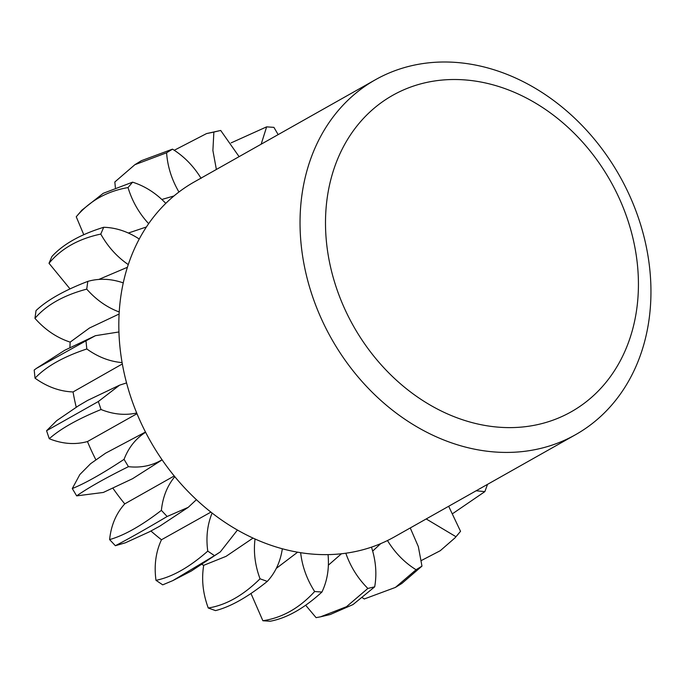 <?xml version="1.0" encoding="UTF-8"?>
<svg xmlns="http://www.w3.org/2000/svg" width="684" height="684" viewBox="0 0 684 684"><rect width="100%" height="100%" fill="white"/><g stroke="black" fill="none" stroke-linecap="round" stroke-linejoin="round"><path stroke-width="1.03" d="M575.603 434.665A203.738 165.451 -119.4 0 1 301.191 245.009A203.738 165.451 60.6 0 1 375.379 79.763A203.738 165.451 60.6 0 1 649.8 269.419A203.738 165.451 -119.4 0 1 575.603 434.665L394.394 536.897A203.738 165.451 -119.4 0 1 387.469 540.54A203.738 165.451 -119.4 0 1 371.472 547.149A203.738 165.451 -119.4 0 1 345.813 553.219A203.738 165.451 -119.4 0 1 328.055 554.613A203.738 165.451 -119.4 0 1 300.644 552.689A203.738 165.451 -119.4 0 1 282.338 548.773A203.738 165.451 -119.4 0 1 255.047 538.992A203.738 165.451 -119.4 0 1 237.442 530.04A203.738 165.451 -119.4 0 1 212.117 513.06A203.738 165.451 -119.4 0 1 196.411 499.671A203.738 165.451 -119.4 0 1 174.788 476.654A203.738 165.451 -119.4 0 1 162.057 459.759A203.738 165.451 -119.4 0 1 145.607 432.271A203.738 165.451 -119.4 0 1 136.706 412.999A203.738 165.451 -119.4 0 1 126.557 382.912A203.738 165.451 -119.4 0 1 122.094 362.597A203.738 165.451 -119.4 0 1 119.974 347.241A203.738 165.451 -119.4 0 1 118.93 331.962L95.435 335.69L85.979 340.82L86.817 348.968C98 357.014 109.765 361.562 122.094 362.597M76.232 407.185A200.557 162.869 -119.4 0 1 73.051 391.949C59.799 391.445 47.128 386.853 35.038 378.175L34.2 370.027L36.414 368.385L85.979 340.82M380.731 543.618L372.677 551.099M341.461 553.758L328.38 565.155M297.625 552.185L276.293 568.378M253.029 538.077L226.053 556.349L203.712 565.317A200.557 162.869 -119.4 0 1 202.045 564.556M210.911 512.111L161.475 539.753A200.557 162.869 -119.4 0 1 150.942 531.015M174.223 475.961L124.753 503.877A200.557 162.869 -119.4 0 1 112.997 488.342M145.478 432.023L105.584 453.184L90.639 463.658L79.84 474.542L72.29 488.564L76.668 495.874L103.327 492.454L132.568 478.706L162.125 459.862M95.897 459.828A200.557 162.869 -119.4 0 1 87.466 441.556L136.997 413.692M73.051 391.949L122.333 363.956M69.913 347.463A200.557 162.869 -119.4 0 1 70.17 342.12L89.493 328.004L119.102 314.024M98.847 279.423L127.404 267.29M128.37 233.03L146.41 226.977M161.852 199.471L173.967 195.966M201.096 178.353C193.581 166.084 184.047 156.345 172.496 149.146L166.597 152.78L134.876 164.699L114.827 181.987L115.382 187.613M166.597 152.78C167.563 166.503 171.675 179.576 178.943 192.007A203.738 165.451 60.6 0 0 165.793 203.37C155.978 193.144 144.914 186.074 132.585 182.166L103.233 193.307L81.832 210.202L76.249 216.777L83.773 234.715M132.585 182.166L128.028 187.57C132.157 201.181 139.032 213.22 148.65 223.677A203.738 165.451 60.6 0 0 139.245 239.024C127.805 231.543 115.955 227.627 103.703 227.276C80.319 234.535 63.056 244.265 51.924 256.483L49.009 263.289L70.025 288.904M103.703 227.276L100.787 234.073C107.798 246.65 116.964 256.816 128.276 264.597A203.738 165.451 60.6 0 0 123.257 282.885C110.97 278.653 99.154 278.157 87.8 281.389C64.322 290.409 47.068 300.139 36.03 310.596L34.952 318.334C45.135 329.85 56.875 337.776 70.17 342.12M126.557 382.912L119.563 385.178L87.655 400.388L78.711 405.638L56.729 420.626L46.572 430.723L49.265 438.726C62.432 443.984 75.172 444.925 87.466 441.556M124.753 503.877C116.143 513.41 111.09 525.312 109.611 539.591L115.365 545.712L125.403 542.788L149.334 531.853L159.731 526.193L188.237 507.331L196.411 499.671M161.475 539.753C155.807 551.911 153.977 565.437 155.986 580.331L162.724 584.846L172.761 580.639L214.502 555.639L220.308 551.92L237.442 530.04M203.712 565.317C201.378 579.297 202.892 593.524 208.261 608.008L215.528 610.607C230.542 606.802 247.796 597.064 267.299 581.4C275.361 572.662 280.372 561.795 282.338 548.773M250.968 593.49L262.87 620.739L270.163 621.243C286.758 618.174 304.021 608.435 321.933 592.036C327.285 580.836 329.32 568.361 328.055 554.613M305.654 605.237L316.094 617.652L320.582 616.806L346.48 606.708L367.864 588.445L374.687 586.829C376.961 573.927 375.884 560.7 371.472 547.149M362.529 597.842L364.298 598.962L395.412 587.419L416.069 569.746L421.968 566.121L418.334 546.601L410.246 527.954M87.8 281.389L86.731 289.127C96.153 299.797 106.986 307.415 119.221 311.981A203.738 165.451 60.6 0 0 118.93 331.962M178.943 192.007A203.738 165.451 -119.4 0 1 194.171 181.995L375.379 79.763M148.65 223.677A203.738 165.451 -119.4 0 1 165.793 203.37M128.276 264.597A203.738 165.451 -119.4 0 1 139.245 239.024M119.221 311.981A203.738 165.451 -119.4 0 1 123.257 282.885M637.403 264.452A181.688 147.547 60.6 0 0 464.017 79.848A181.688 147.547 60.6 0 0 326.524 242.683A181.688 147.547 -119.4 0 0 499.919 427.278A181.688 147.547 -119.4 0 0 637.403 264.452M34.952 318.334C46.392 304.996 63.655 295.266 86.731 289.127M49.009 263.289C61.227 248.54 78.489 238.802 100.787 234.073M76.249 216.777C89.595 200.959 106.849 191.229 128.028 187.57M134.876 164.699L141.383 160.689L172.496 149.146M239.101 156.653L220.701 130.456L213.87 132.072L212.895 150.514L216.375 169.47M174.258 150.266L206.542 133.585L220.701 130.456M206.542 133.585L213.87 132.072M278.157 134.62L273.916 127.369L266.632 126.856L261.16 144.213M231.141 142.87L266.632 126.856M453.013 513.393L484.862 491.625L487.521 484.358M476.149 490.779L484.862 491.625M421.404 560.495L440.265 550.706L454.963 537.906L460.537 531.323L448.67 506.28M426.209 518.951L455.98 536.726M395.412 587.419L401.91 583.409L421.968 566.121M387.469 540.54C394.984 552.817 404.518 562.556 416.069 569.746M320.582 616.806L330.252 614.523L353.012 604.562L374.687 586.829M345.813 553.219C350.524 566.703 357.869 578.442 367.864 588.445M262.87 620.739C282.184 617.849 299.447 608.11 314.649 591.523L321.933 592.036M300.644 552.689C302.225 566.463 306.894 579.408 314.649 591.523M208.261 608.008C225.985 605.169 243.239 595.431 260.04 578.801L267.299 581.4M255.047 538.992C253.388 552.116 255.055 565.386 260.04 578.801M155.986 580.331C172.086 577.074 189.34 567.335 207.765 551.116L214.502 555.639M212.117 513.06C207.338 524.645 205.884 537.333 207.765 551.116M115.365 545.712C127.771 539.308 145.025 529.578 167.135 516.497L188.237 507.331M109.611 539.591C124.163 535.469 141.417 525.731 161.39 510.375L167.135 516.497M174.788 476.654C167.212 485.914 162.741 497.148 161.39 510.375M76.668 495.874C88.227 487.786 105.481 478.048 128.438 466.668C140.801 468.036 152.002 465.736 162.057 459.759M72.29 488.564C85.474 483.195 102.737 473.456 124.06 459.349L128.438 466.668M145.607 432.271C135.748 438.555 128.566 447.584 124.06 459.349M49.265 438.726C60.363 428.842 77.625 419.104 101.044 409.519C113.236 414.401 125.121 415.556 136.706 412.999M46.572 430.723L98.342 401.517L101.044 409.519M119.563 385.178L98.342 401.517M35.038 378.175C46.102 366.496 63.355 356.766 86.817 348.968M36.414 368.385L64.732 350.259L95.435 335.69M458.348 533.973L454.963 537.906M220.308 551.92L191.238 571.072L172.761 580.639"/></g></svg>
